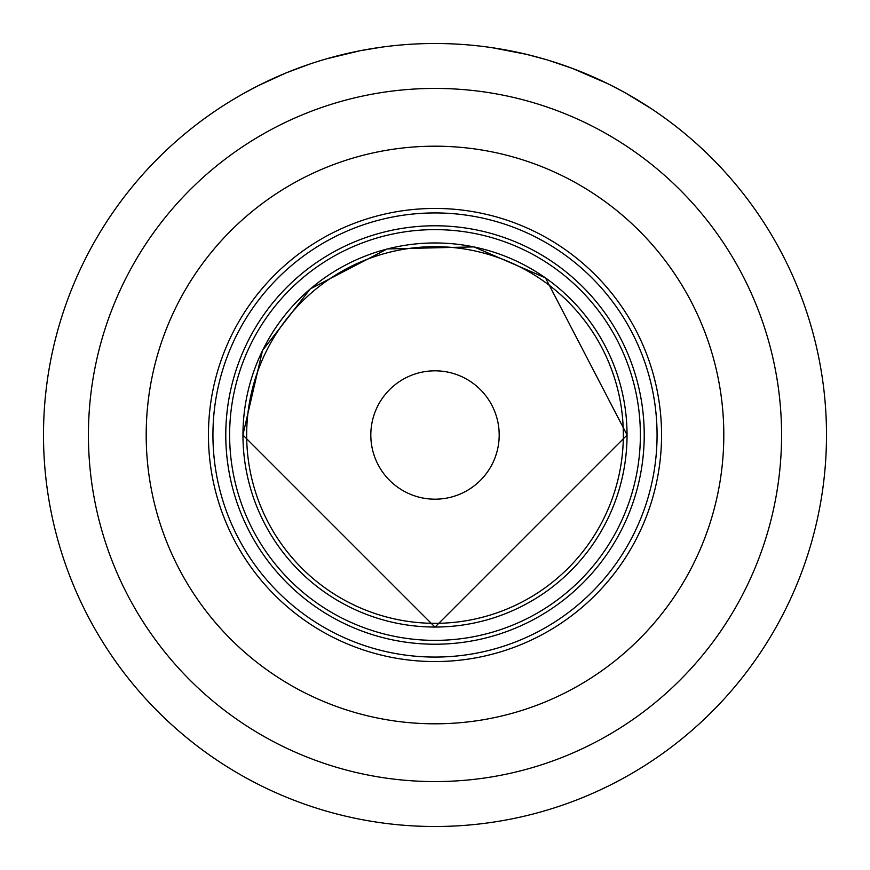 <?xml version="1.0" encoding="UTF-8"?>
<svg xmlns="http://www.w3.org/2000/svg" width="870" height="870" viewBox="0 0 870 870"><rect width="100%" height="100%" fill="white"/><g stroke="black" fill="none" stroke-linecap="round" stroke-linejoin="round"><path stroke-width="1.3" d="M492.028 47.676L526.654 54.375L546.077 59.584A391.5 391.5 0 0 1 548.731 60.378L572.373 68.393L607.923 83.759M488.722 47.208L489.636 47.328M571.307 67.99L572.351 68.382M625.867 93.177L651.369 108.728M402.647 44.838A391.5 391.5 0 0 0 381.277 47.208L360.289 50.699A391.5 391.5 0 0 0 351.208 52.57M287.296 72.438L310.307 63.891M244.133 93.177L258.118 85.739L284.99 73.385M278.781 76.016L280.662 75.201M300.661 67.273L302.89 66.468M307.371 64.891L309.361 64.206M271.581 79.235L275.301 77.55M289.308 71.623L297.094 68.589M435 826.5A391.5 391.5 0 0 1 43.5 435A391.5 391.5 0 0 1 435 43.5A391.5 391.5 0 0 1 826.5 435A391.5 391.5 0 0 1 435 826.5A391.5 391.5 0 0 0 826.5 435A391.5 391.5 0 0 0 435 43.5M323.923 59.584L325.402 59.16M326.261 58.899L360.289 50.699M231.485 100.55L240.838 95.037M467.353 44.838A391.5 391.5 0 0 1 518.792 52.57M565.402 65.859L574.602 69.241M575.331 69.513L579.899 71.296M582.356 72.286L592.568 76.614M597.625 78.876L609.674 84.629M609.739 84.662L622.539 91.339M225.776 435A209.224 209.224 0 0 0 435 644.224A209.224 209.224 0 0 0 644.224 435A209.224 209.224 0 0 0 435 225.776A209.224 209.224 0 0 0 225.776 435M657.067 435A222.067 222.067 0 0 1 435 657.067A222.067 222.067 0 0 1 212.933 435A222.067 222.067 0 0 1 435 212.933A222.067 222.067 0 0 1 657.067 435M208.441 435A226.559 226.559 0 0 0 435 661.559A226.559 226.559 0 0 0 661.559 435A226.559 226.559 0 0 0 435 208.441A226.559 226.559 0 0 0 208.441 435M229.626 435A205.374 205.374 0 0 0 435 640.374A205.374 205.374 0 0 0 640.374 435A205.374 205.374 0 0 0 435 229.626A205.374 205.374 0 0 0 229.626 435M370.816 435A64.184 64.184 0 0 0 435 499.184A64.184 64.184 0 0 0 499.184 435A64.184 64.184 0 0 0 435 370.816A64.184 64.184 0 0 0 370.816 435M146.193 435A288.807 288.807 0 0 0 435 723.807A288.807 288.807 0 0 0 723.807 435A288.807 288.807 0 0 0 435 146.193A288.807 288.807 0 0 0 146.193 435M435 88.425A346.575 346.575 0 0 0 88.425 435A346.575 346.575 0 0 0 435 781.575A346.575 346.575 0 0 0 781.575 435A346.575 346.575 0 0 0 435 88.425M246.667 435A188.333 188.333 0 0 0 435 623.333A188.333 188.333 0 0 0 623.333 435A188.333 188.333 0 0 0 435 246.667A188.333 188.333 0 0 0 246.667 435M627.042 435A192.042 192.042 0 0 1 435 627.042A192.042 192.042 0 0 1 242.958 435A192.042 192.042 0 0 1 435 242.958A192.042 192.042 0 0 1 627.042 435M242.904 435L435.011 627.096L627.096 435L545.457 277.845L473.954 246.895L387.226 248.94L310.242 288.938L262.501 350.49L242.904 435"/></g></svg>
